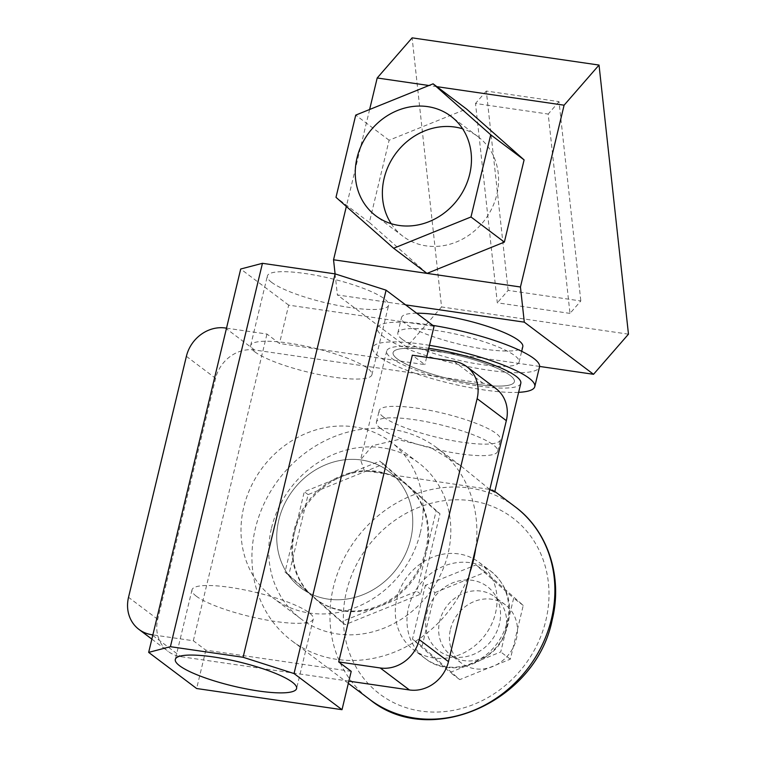 <?xml version="1.0" encoding="UTF-8"?>
<svg xmlns="http://www.w3.org/2000/svg" width="757" height="757" viewBox="0 0 757 757"><rect width="100%" height="100%" fill="white"/><g stroke="black" fill="none" stroke-linecap="round" stroke-linejoin="round"><path stroke-width="0.57" stroke-dasharray="3.79 2.84" d="M425.708 550.471A72.994 65.026 127 0 1 315.868 599.175A72.994 65.026 127 0 1 293.839 531.272A72.994 65.026 127 0 1 403.68 482.559A72.994 65.026 127 0 1 425.708 550.471M410.691 539.164A72.994 65.026 127 0 1 300.841 587.867A72.994 65.026 127 0 1 278.822 519.955A72.994 65.026 127 0 1 388.663 471.251A72.994 65.026 127 0 1 410.691 539.164A72.994 65.026 127 0 1 300.841 587.867A72.994 65.026 127 0 1 278.822 519.955A72.994 65.026 127 0 1 388.663 471.251A72.994 65.026 127 0 1 410.691 539.164M196.318 596.213A62.358 12.415 13.5 0 1 192.013 589.854A62.358 12.415 13.5 0 1 242.552 589.514A62.358 12.415 13.5 0 1 308.979 612.621A62.358 12.415 13.5 0 1 313.294 618.971A62.358 12.415 13.5 0 1 262.745 619.311A62.358 12.415 13.5 0 1 196.318 596.213M271.659 282.389A62.358 12.415 13.5 0 1 267.353 276.031A62.358 12.415 13.5 0 1 317.893 275.69A62.358 12.415 13.5 0 1 384.329 298.797A62.358 12.415 13.5 0 1 388.634 305.147A62.358 12.415 13.5 0 1 338.095 305.497A62.358 12.415 13.5 0 1 271.659 282.389M254.967 351.948A62.358 12.415 13.5 0 1 250.652 345.589A62.358 12.415 13.5 0 1 301.201 345.249A62.358 12.415 13.5 0 1 367.628 368.347A62.358 12.415 13.5 0 1 371.933 374.706A62.358 12.415 13.5 0 1 321.394 375.046A62.358 12.415 13.5 0 1 254.967 351.948M271.517 528.017A97.71 87.046 127 0 1 418.555 462.82A97.71 87.046 127 0 1 448.03 553.717A97.71 87.046 127 0 1 300.993 618.923A97.71 87.046 127 0 1 271.517 528.017M420.296 532.833A97.71 87.046 -53 0 0 390.811 441.927A97.71 87.046 -53 0 0 243.773 507.124A97.71 87.046 -53 0 0 273.258 598.03A97.71 87.046 -53 0 0 420.296 532.833M348.863 681.139L180.999 656.697A34.481 30.725 127 0 1 168.139 651.389A34.481 30.725 127 0 1 157.73 619.302L215.594 378.32A34.481 30.725 127 0 1 254.626 349.999L483.07 383.26A34.481 30.725 127 0 1 495.92 388.568M351.22 671.345L205.847 650.178L193.328 640.753L152.876 634.868M226.504 328.16L266.966 334.055L279.475 343.479L424.847 364.647L412.328 355.222M193.328 640.753L266.966 334.055M205.847 650.178L196.64 688.52M426.607 357.304L424.847 364.647M434.054 326.305L288.682 305.137L279.475 343.479M288.682 305.137L240.707 269.009M450.491 629.218A36.497 32.513 127 0 1 505.421 604.862A36.497 32.513 127 0 1 516.435 638.813A36.497 32.513 127 0 1 461.505 663.17A36.497 32.513 127 0 1 450.491 629.218M505.629 630.676A36.497 32.513 -53 0 0 494.614 596.724A36.497 32.513 -53 0 0 439.694 621.081A36.497 32.513 -53 0 0 450.699 655.032A36.497 32.513 -53 0 0 505.629 630.676M426.721 613.359A40.235 35.844 127 0 1 472.264 580.316A40.235 35.844 127 0 1 499.402 623.948A40.235 35.844 127 0 1 453.859 656.991A40.235 35.844 127 0 1 426.721 613.359M396.848 598.749A54.599 48.647 127 0 1 479.011 562.309A54.599 48.647 127 0 1 495.494 613.113A54.599 48.647 127 0 1 413.322 649.544A54.599 48.647 127 0 1 396.848 598.749M397.406 358.969A62.358 12.415 13.5 0 1 393.101 352.62A62.358 12.415 13.5 0 1 443.64 352.279A62.358 12.415 13.5 0 1 510.067 375.377A62.358 12.415 13.5 0 1 514.372 381.736A62.358 12.415 13.5 0 1 463.833 382.077A62.358 12.415 13.5 0 1 397.406 358.969A62.358 12.415 -166.5 0 0 463.833 382.077A62.358 12.415 -166.5 0 0 514.372 381.736A62.358 12.415 -166.5 0 0 510.067 375.377A62.358 12.415 -166.5 0 0 443.64 352.279A62.358 12.415 -166.5 0 0 393.101 352.62A62.358 12.415 -166.5 0 0 397.406 358.969M380.705 428.528A62.358 12.415 13.5 0 1 376.399 422.179A62.358 12.415 13.5 0 1 426.939 421.829A62.358 12.415 13.5 0 1 493.365 444.936A62.358 12.415 13.5 0 1 497.68 451.286A62.358 12.415 13.5 0 1 447.141 451.636A62.358 12.415 13.5 0 1 380.705 428.528M520.807 383.279A68.972 13.73 13.5 0 1 464.902 383.657A68.972 13.73 13.5 0 1 391.435 358.108A68.972 13.73 13.5 0 1 386.676 351.078A68.972 13.73 13.5 0 1 428.765 348.334M494.69 492.022L492.703 489.874L364.391 470.74L360.569 459.821L372.51 445.674L398.106 439.628L430.591 447.529L460.587 465.687L489.807 489.486M294.653 531.878A72.994 65.026 127 0 1 342.079 476.446A72.994 65.026 127 0 1 404.493 483.174A72.994 65.026 127 0 1 408.014 486.041A72.994 65.026 127 0 1 426.522 551.087A72.994 65.026 127 0 1 379.096 606.518A72.994 65.026 127 0 1 316.681 599.79A72.994 65.026 127 0 1 313.161 596.923A72.994 65.026 127 0 1 294.653 531.878L304.295 491.719L379.872 461.164L436.164 510.928L416.88 591.245L341.303 621.8L285.01 572.037L294.653 531.878M469.974 572.103A120.694 107.522 127 0 1 291.795 640.772A120.694 107.522 127 0 1 255.374 528.481A120.694 107.522 127 0 1 437.016 447.936A120.694 107.522 127 0 1 475.708 548.191M383.685 464.041L439.978 513.804L420.703 594.113L345.126 624.676L288.824 574.913L308.108 494.595L383.685 464.041L379.872 461.164M308.108 494.595L304.295 491.719M439.978 513.804L436.164 510.928M420.703 594.113L416.88 591.245M345.126 624.676L341.303 621.8M288.824 574.913L285.01 572.037M434.982 592.57L485.568 572.122L523.238 605.43L510.332 659.186L459.754 679.635L422.075 646.327L434.982 592.57L425.387 585.35L475.973 564.902L513.643 598.2L500.737 651.957L450.16 672.405L412.48 639.107L425.387 585.35M485.568 572.122L475.973 564.902M523.238 605.43L513.643 598.2M510.332 659.186L500.737 651.957M459.754 679.635L450.16 672.405M422.075 646.327L412.48 639.107M383.468 417.031A62.358 12.415 -166.5 0 0 449.895 440.129A62.358 12.415 -166.5 0 0 500.434 439.789A62.358 12.415 -166.5 0 0 496.128 433.43A62.358 12.415 -166.5 0 0 429.702 410.332A62.358 12.415 -166.5 0 0 379.162 410.673A62.358 12.415 -166.5 0 0 383.468 417.031M432.834 325.387A83.336 16.597 -166.5 0 0 377.431 328.008A83.336 16.597 -166.5 0 0 383.193 336.496A83.336 16.597 -166.5 0 0 471.971 367.372A83.336 16.597 -166.5 0 0 539.504 366.918M429.484 345.334A83.336 16.597 -166.5 0 0 372.699 347.718A83.336 16.597 -166.5 0 0 378.453 356.216A83.336 16.597 -166.5 0 0 443.148 381.642A83.336 16.597 -166.5 0 0 518.63 392.334M391.199 223.684A62.358 55.554 -53 0 0 402.961 236.279A62.358 55.554 -53 0 0 496.81 194.663A62.358 55.554 -53 0 0 477.989 136.648A62.358 55.554 -53 0 0 462.641 128.813M402.137 339.259A62.358 12.415 -166.5 0 0 468.574 362.357A62.358 12.415 -166.5 0 0 519.113 362.016A62.358 12.415 -166.5 0 0 514.798 355.667A62.358 12.415 -166.5 0 0 448.371 332.56A62.358 12.415 -166.5 0 0 397.832 332.9A62.358 12.415 -166.5 0 0 402.137 339.259M416.662 313.209A62.358 12.415 -166.5 0 0 401.513 317.571A62.358 12.415 -166.5 0 0 405.818 323.92A62.358 12.415 -166.5 0 0 472.254 347.028A62.358 12.415 -166.5 0 0 522.794 346.687M628.471 334.168L441.558 306.954L412.12 37.85M569.993 313.398L497.311 302.809L475.5 103.472L548.191 114.061L569.993 313.398L580.818 300.964L508.127 290.385L497.311 302.809M405.582 304.872L337.385 294.937L406.632 347.075L441.558 306.954M539.59 366.435L406.632 347.075M426.995 273.391L369.369 222.454L389.107 140.234L466.473 108.961M389.107 140.234L355.733 115.111M369.369 222.454L335.994 197.322M369.624 109.491L346.346 206.462M436.865 86.667L428.935 85.513M335.086 273.883L337.385 294.937M508.127 290.385L486.325 91.048L559.007 101.627L580.818 300.964M559.007 101.627L548.191 114.061M486.325 91.048L475.5 103.472M152.744 635.416L180.999 656.697M453.869 361.269L483.07 383.26M254.626 349.999L225.425 328.008M186.383 356.329L215.594 378.32M157.73 619.302L128.529 597.311M507.171 621.904A54.599 48.647 -53 0 0 490.697 571.109A54.599 48.647 -53 0 0 408.525 607.54A54.599 48.647 -53 0 0 424.999 658.344A54.599 48.647 -53 0 0 507.171 621.904M515.025 506.688A120.694 107.522 -53 0 0 333.383 587.224A120.694 107.522 -53 0 0 369.804 699.515M346.488 591.416A110.352 98.306 127 0 1 471.412 500.774A110.352 98.306 127 0 1 545.854 620.447A110.352 98.306 127 0 1 420.92 711.088A110.352 98.306 127 0 1 346.488 591.416M316.681 599.79L315.868 599.175M192.013 589.854L175.312 659.413M250.652 345.589L267.353 276.031M418.555 462.82L390.811 441.927M300.993 618.923L273.258 598.03M371.933 374.706L388.634 305.147M313.294 618.971L296.593 688.529M404.493 483.174L403.68 482.559M151.854 639.116L168.139 651.389M505.421 604.862L494.614 596.724M479.011 562.309L490.697 571.109C506.745 584.489 512.565 601.91 508.165 623.371C500.945 660.057 453.102 681.205 424.999 658.344L413.322 649.544M376.399 422.179L379.162 410.673M494.823 491.473L492.703 489.874M460.587 465.687L437.016 447.936M348.334 683.353L291.795 640.772M386.676 351.078L360.569 459.821M497.68 451.286L500.434 439.789M461.505 663.17L450.699 655.032M477.989 136.648L450.879 116.228M519.113 362.016L521.677 351.314M397.832 332.9L401.513 317.571M402.961 236.279L375.851 215.859M377.431 328.008L372.699 347.718"/><path stroke-width="1.14" d="M179.617 665.763A62.358 12.415 13.5 0 1 175.312 659.413A62.358 12.415 13.5 0 1 225.851 659.073A62.358 12.415 13.5 0 1 292.287 682.171A62.358 12.415 13.5 0 1 296.593 688.529A62.358 12.415 13.5 0 1 246.053 688.87A62.358 12.415 13.5 0 1 179.617 665.763M294.038 673.56L342.013 709.688L196.64 688.52L148.665 652.392L170.41 646.686L243.092 657.275L294.038 673.56L386.079 290.177L434.054 326.305L426.607 357.304M506.329 420.655L477.128 398.665A34.481 30.725 -53 0 0 466.719 366.587L495.92 388.568A34.481 30.725 127 0 1 506.329 420.655L448.475 661.637A34.481 30.725 127 0 1 409.433 689.958L348.863 681.139M409.433 689.958L380.232 667.967L338.701 661.921L351.22 671.345L342.013 709.688M152.876 634.868L151.797 634.707L152.744 635.416M338.701 661.921L412.328 355.222L453.869 361.269A34.481 30.725 -53 0 1 466.719 366.587M151.797 634.707A34.481 30.725 -53 0 1 138.938 629.398A34.481 30.725 -53 0 1 128.529 597.311L186.383 356.329A34.481 30.725 -53 0 1 225.425 328.008L226.504 328.16M477.128 398.665L419.274 639.646L448.475 661.637M380.232 667.967A34.481 30.725 -53 0 0 419.274 639.646M170.41 646.686L262.452 263.313L240.707 269.009L148.665 652.392M262.452 263.313L335.133 273.892L243.092 657.275M335.133 273.892L386.079 290.177M428.765 348.334A68.972 13.73 13.5 0 1 516.037 376.248A68.972 13.73 13.5 0 1 520.807 383.279L494.69 492.022L489.807 489.486M475.708 548.191A120.694 107.522 127 0 1 473.437 560.237A120.694 107.522 127 0 1 469.974 572.103M518.63 392.334A83.336 16.597 -166.5 0 0 534.773 386.628L539.504 366.918A83.336 16.597 -166.5 0 0 533.751 358.421A83.336 16.597 -166.5 0 0 432.834 325.387M534.773 386.628A83.336 16.597 -166.5 0 0 529.02 378.14A83.336 16.597 -166.5 0 0 429.484 345.334M469.69 174.242A62.358 55.554 -53 0 0 450.879 116.228A62.358 55.554 -53 0 0 357.03 157.835A62.358 55.554 -53 0 0 375.851 215.859A62.358 55.554 -53 0 0 469.69 174.242M462.641 128.813A62.358 55.554 -53 0 0 384.149 178.255A62.358 55.554 -53 0 0 391.199 223.684M521.677 351.314L522.794 346.687A62.358 12.415 -166.5 0 0 518.479 340.328A62.358 12.415 -166.5 0 0 416.662 313.209M428.935 85.513L377.194 77.98L412.12 37.85L599.033 65.064L628.471 334.168L593.535 374.299L539.59 366.435M599.033 65.064L564.097 105.195L520.447 286.998L524.298 322.151L593.535 374.299M524.298 322.151L405.582 304.872M355.733 115.111L433.099 83.828L490.725 134.765L470.986 216.975L393.621 248.258L335.994 197.322L355.733 115.111M490.725 134.765L524.099 159.897L466.473 108.961L433.099 83.828M524.099 159.897L504.361 242.108L470.986 216.975M504.361 242.108L426.995 273.391L393.621 248.258M520.447 286.998L333.544 259.774L335.086 273.883M377.194 77.98L369.624 109.491M346.346 206.462L333.544 259.774M564.097 105.195L436.865 86.667M551.446 618.98A120.694 107.522 -53 0 0 515.025 506.688C548.115 530.998 562.962 577.061 552.156 620.03C536.022 701.767 429.825 749.004 369.804 699.515A120.694 107.522 -53 0 0 551.446 618.98M138.938 629.398L151.854 639.116M515.025 506.688L494.823 491.473M369.804 699.515L348.334 683.353"/></g></svg>
